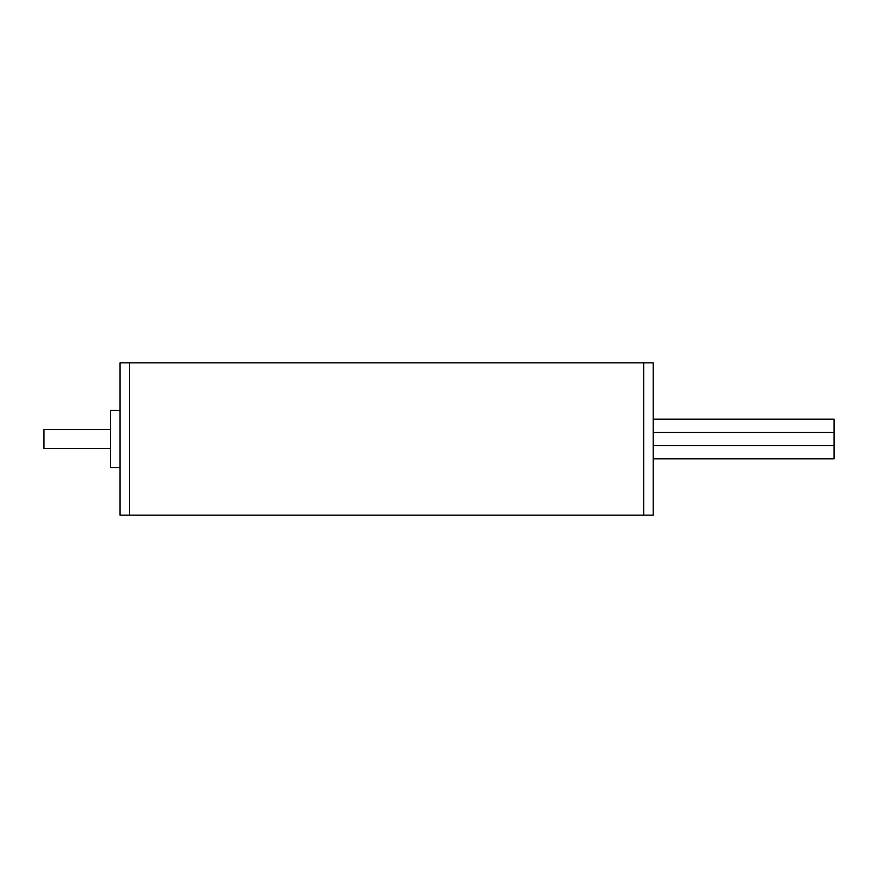 <?xml version="1.0" encoding="UTF-8"?>
<svg xmlns="http://www.w3.org/2000/svg" width="878" height="878" viewBox="0 0 878 878"><rect width="100%" height="100%" fill="white"/><g stroke="black" fill="none" stroke-linecap="round" stroke-linejoin="round"><path stroke-width="1.32" d="M643.695 362.834L643.695 515.166L643.695 362.834L120.066 362.834L120.066 515.166L129.582 515.166L129.582 362.834L129.582 515.166L653.21 515.166L653.21 362.834L643.695 362.834M120.066 467.557L110.54 467.557L110.54 410.443L120.066 410.443M110.54 448.482L43.9 448.482L43.9 429.518L110.54 429.518M653.21 419.146L834.1 419.146L834.1 458.854L653.21 458.854M834.1 432.47L653.21 432.47M653.21 445.53L834.1 445.53"/></g></svg>
